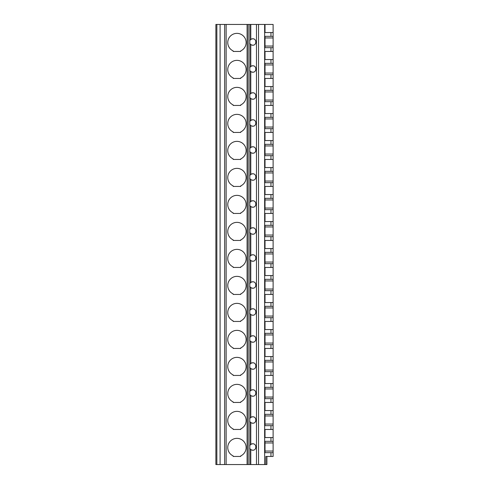 <?xml version="1.0" encoding="UTF-8"?>
<svg xmlns="http://www.w3.org/2000/svg" width="489" height="489" viewBox="0 0 489 489"><rect width="100%" height="100%" fill="white"/><g stroke="black" fill="none" stroke-linecap="round" stroke-linejoin="round"><path stroke-width="0.73" d="M273.119 456.451L273.119 452.667L273.119 456.451L265.833 456.451L265.833 464.55L215.881 464.55L215.881 24.45L216.853 24.45L216.853 464.55M270.961 441.329L270.961 437.551L273.119 437.551L273.119 441.329L265.02 441.329L265.02 452.667L273.119 452.667L273.119 425.668L265.02 425.668L265.02 414.33L270.961 414.33L270.961 410.552L265.02 410.552L265.02 402.447L270.961 402.447L270.961 398.669L265.02 398.669L265.02 387.331L270.961 387.331L270.961 383.547L265.02 383.547L265.02 375.448L270.961 375.448L270.961 371.671L265.02 371.671L265.02 360.332L270.961 360.332L270.961 356.548L265.02 356.548L265.02 348.449L270.961 348.449L270.961 344.672L265.02 344.672L265.02 333.333L270.961 333.333L270.961 329.549L265.02 329.549L265.02 321.45L270.961 321.45L270.961 317.673L265.02 317.673L265.02 306.328L270.961 306.328L270.961 302.55L265.02 302.55L265.02 294.451L270.961 294.451L270.961 290.668L265.02 290.668L265.02 279.329L270.961 279.329L270.961 275.551L265.02 275.551L265.02 267.452L270.961 267.452L270.961 263.669L265.02 263.669L265.02 252.33L270.961 252.33L270.961 248.553L265.02 248.553L265.02 240.447L270.961 240.447L270.961 236.67L265.02 236.67L265.02 225.331L270.961 225.331L270.961 221.548L265.02 221.548L265.02 213.448L270.961 213.448L270.961 209.671L265.02 209.671L265.02 198.332L270.961 198.332L270.961 194.549L265.02 194.549L265.02 186.45L270.961 186.45L270.961 182.672L265.02 182.672L265.02 171.327L270.961 171.327L270.961 167.55L265.02 167.55L265.02 159.451L270.961 159.451L270.961 155.667L265.02 155.667L265.02 144.328L270.961 144.328L270.961 140.551L265.02 140.551L265.02 132.452L270.961 132.452L270.961 128.668L265.02 128.668L265.02 117.329L270.961 117.329L270.961 113.552L265.02 113.552L265.02 105.453L270.961 105.453L270.961 101.669L265.02 101.669L265.02 90.331L270.961 90.331L270.961 86.553L265.02 86.553L265.02 78.448L270.961 78.448L270.961 74.67L265.02 74.67L265.02 63.332L270.961 63.332L270.961 59.548L265.02 59.548L265.02 51.449L270.961 51.449L270.961 47.671L265.02 47.671L265.02 36.333L270.961 36.333L270.961 32.549L265.02 32.549L265.02 24.45L264.647 24.45L264.647 464.55M270.961 437.551L265.02 437.551L265.02 429.452L273.119 429.452L273.119 398.669L270.961 398.669M270.961 402.447L273.119 402.447L273.119 371.671L270.961 371.671M270.961 375.448L273.119 375.448L273.119 344.672L270.961 344.672M270.961 348.449L273.119 348.449L273.119 317.673L270.961 317.673M270.961 321.45L273.119 321.45L273.119 302.55L270.961 302.55M270.961 306.328L273.119 306.328L273.119 290.668L270.961 290.668M270.961 294.451L273.119 294.451L273.119 263.669L270.961 263.669M270.961 267.452L273.119 267.452L273.119 248.553L270.961 248.553M270.961 252.33L273.119 252.33L273.119 236.67L270.961 236.67M270.961 240.447L273.119 240.447L273.119 209.671L270.961 209.671M270.961 213.448L273.119 213.448L273.119 182.672L270.961 182.672M270.961 186.45L273.119 186.45L273.119 155.667L270.961 155.667M270.961 159.451L273.119 159.451L273.119 128.668L270.961 128.668M270.961 132.452L273.119 132.452L273.119 101.669L270.961 101.669M270.961 105.453L273.119 105.453L273.119 74.67L270.961 74.67M270.961 78.448L273.119 78.448L273.119 47.671L270.961 47.671M270.961 51.449L273.119 51.449L273.119 24.45L265.02 24.45M270.961 36.333L273.119 36.333L273.119 32.549L270.961 32.549M270.961 414.33L273.119 414.33L273.119 410.552L270.961 410.552M270.961 387.331L273.119 387.331L273.119 383.547L270.961 383.547M270.961 360.332L273.119 360.332L273.119 356.548L270.961 356.548M270.961 333.333L273.119 333.333L273.119 329.549L270.961 329.549M270.961 279.329L273.119 279.329L273.119 275.551L270.961 275.551M270.961 225.331L273.119 225.331L273.119 221.548L270.961 221.548M270.961 198.332L273.119 198.332L273.119 194.549L270.961 194.549M270.961 171.327L273.119 171.327L273.119 167.55L270.961 167.55M270.961 144.328L273.119 144.328L273.119 140.551L270.961 140.551M270.961 117.329L273.119 117.329L273.119 113.552L270.961 113.552M270.961 90.331L273.119 90.331L273.119 86.553L270.961 86.553M270.961 63.332L273.119 63.332L273.119 59.548L270.961 59.548M266.908 456.451L266.908 464.55L265.833 464.55M264.647 24.45L220.093 24.45L220.093 464.55M220.093 24.45L216.853 24.45M224.653 24.45L224.653 464.55M240.722 428.908A9.181 9.181 0 0 0 244.164 414.874A9.181 9.181 0 0 0 229.714 414.874A9.181 9.181 0 0 0 233.161 428.908L233.161 429.452L240.722 429.452L240.722 428.908M240.722 401.903A9.181 9.181 0 0 0 244.164 387.875A9.181 9.181 0 0 0 229.714 387.875A9.181 9.181 0 0 0 233.161 401.903L233.161 402.447L240.722 402.447L240.722 401.903M240.722 374.904A9.181 9.181 0 0 0 244.164 360.876A9.181 9.181 0 0 0 229.714 360.876A9.181 9.181 0 0 0 233.161 374.904L233.161 375.448L240.722 375.448L240.722 374.904M240.722 347.905A9.181 9.181 0 0 0 244.164 333.877A9.181 9.181 0 0 0 229.714 333.877A9.181 9.181 0 0 0 233.161 347.905L233.161 348.449L240.722 348.449L240.722 347.905M240.722 320.906A9.181 9.181 0 0 0 244.164 306.872A9.181 9.181 0 0 0 229.714 306.872A9.181 9.181 0 0 0 233.161 320.906L233.161 321.45L240.722 321.45L240.722 320.906M240.722 293.907A9.181 9.181 0 0 0 244.164 279.873A9.181 9.181 0 0 0 229.714 279.873A9.181 9.181 0 0 0 233.161 293.907L233.161 294.451L240.722 294.451L240.722 293.907M240.722 266.908A9.181 9.181 0 0 0 244.164 252.874A9.181 9.181 0 0 0 229.714 252.874A9.181 9.181 0 0 0 233.161 266.908L233.161 267.452L240.722 267.452L240.722 266.908M240.722 239.903A9.181 9.181 0 0 0 244.164 225.875A9.181 9.181 0 0 0 229.714 225.875A9.181 9.181 0 0 0 233.161 239.903L233.161 240.447L240.722 240.447L240.722 239.903M240.722 212.904A9.181 9.181 0 0 0 244.164 198.876A9.181 9.181 0 0 0 229.714 198.876A9.181 9.181 0 0 0 233.161 212.904L233.161 213.448L240.722 213.448L240.722 212.904M240.722 185.906A9.181 9.181 0 0 0 244.164 171.877A9.181 9.181 0 0 0 229.714 171.877A9.181 9.181 0 0 0 233.161 185.906L233.161 186.45L240.722 186.45L240.722 185.906M240.722 158.907A9.181 9.181 0 0 0 244.164 144.872A9.181 9.181 0 0 0 229.714 144.872A9.181 9.181 0 0 0 233.161 158.907L233.161 159.451L240.722 159.451L240.722 158.907M240.722 131.908A9.181 9.181 0 0 0 244.164 117.873A9.181 9.181 0 0 0 229.714 117.873A9.181 9.181 0 0 0 233.161 131.908L233.161 132.452L240.722 132.452L240.722 131.908M240.722 104.903A9.181 9.181 0 0 0 244.164 90.875A9.181 9.181 0 0 0 229.714 90.875A9.181 9.181 0 0 0 233.161 104.903L233.161 105.453L240.722 105.453L240.722 104.903M240.722 77.904A9.181 9.181 0 0 0 244.164 63.876A9.181 9.181 0 0 0 229.714 63.876A9.181 9.181 0 0 0 233.161 77.904L233.161 78.448L240.722 78.448L240.722 77.904M240.722 50.905A9.181 9.181 0 0 0 244.164 36.877A9.181 9.181 0 0 0 229.714 36.877A9.181 9.181 0 0 0 233.161 50.905L233.161 51.449L240.722 51.449L240.722 50.905M233.161 456.451L233.161 455.907A9.181 9.181 0 0 1 229.714 441.873A9.181 9.181 0 0 1 244.164 441.873A9.181 9.181 0 0 1 240.722 455.907L240.722 456.451L233.161 456.451M253.773 443.951A3.24 3.24 0 0 0 250.386 444.715M250.234 444.886A3.24 3.24 0 0 0 249.628 445.925M249.628 448.077A3.24 3.24 0 0 0 250.234 449.116M250.392 449.287A3.24 3.24 0 0 0 251.377 449.966M252.018 450.173A3.24 3.24 0 0 0 253.779 450.051M255.49 448.621A3.24 3.24 0 0 0 255.875 447.563M255.478 445.363A3.24 3.24 0 0 0 254.751 444.507M250.79 449.623L249.818 448.511L249.818 445.485L250.79 444.373L252.685 443.761C256.841 443.517 256.866 450.473 252.685 450.241L250.79 449.623L250.79 464.55M249.818 40.483L250.79 39.377L252.685 38.759C256.841 38.515 256.866 45.471 252.685 45.239L250.79 44.627L249.818 43.515L249.818 24.45M249.818 67.488L250.79 66.376L252.685 65.758C256.841 65.514 256.866 72.47 252.685 72.238L250.79 71.626L249.818 70.514L249.818 43.515M249.818 94.487L250.79 93.375L252.685 92.757C256.841 92.513 256.866 99.469 252.685 99.243L250.79 98.625L249.818 97.513L249.818 70.514M249.818 121.486L250.79 120.373L252.685 119.762C256.841 119.518 256.866 126.468 252.685 126.241L250.79 125.624L249.818 124.512L249.818 97.513M249.818 148.485L250.79 147.372L252.685 146.761C256.841 146.517 256.866 153.473 252.685 153.24L250.79 152.623L249.818 151.511L249.818 124.512M249.818 175.49L250.79 174.371L252.685 173.76C256.841 173.516 256.866 180.472 252.685 180.239L250.79 179.628L249.818 178.509L249.818 151.511M249.818 202.483L250.79 201.376L252.685 200.759C256.841 200.514 256.866 207.47 252.685 207.238L250.79 206.627L249.818 205.514L249.818 178.509M249.818 229.488L250.79 228.375L252.685 227.758C256.841 227.513 256.866 234.469 252.685 234.237L250.79 233.626L249.818 232.513L249.818 205.514M249.818 256.487L250.79 255.374L252.685 254.763C256.841 254.512 256.866 261.468 252.685 261.242L250.79 260.625L249.818 259.512L249.818 232.513M249.818 283.486L250.79 282.373L252.685 281.762C256.841 281.517 256.866 288.473 252.685 288.241L250.79 287.624L249.818 286.511L249.818 259.512M249.818 310.484L250.79 309.372L252.685 308.761C256.841 308.516 256.866 315.472 252.685 315.24L250.79 314.629L249.818 313.51L249.818 286.511M249.818 337.489L250.79 336.377L252.685 335.76C256.841 335.515 256.866 342.471 252.685 342.239L250.79 341.628L249.818 340.515L249.818 313.51M249.818 364.482L250.79 363.376L252.685 362.759C256.841 362.514 256.866 369.47 252.685 369.238L250.79 368.627L249.818 367.514L249.818 340.515M249.818 391.487L250.79 390.375L252.685 389.757C256.841 389.513 256.866 396.469 252.685 396.243L250.79 395.625L249.818 394.513L249.818 367.514M249.818 418.486L250.79 417.374L252.685 416.762C256.841 416.518 256.866 423.468 252.685 423.242L250.79 422.624L249.818 421.512L249.818 394.513M253.773 416.946A3.24 3.24 0 0 0 249.634 418.914M249.628 421.072A3.24 3.24 0 0 0 250.234 422.117M250.392 422.288A3.24 3.24 0 0 0 251.377 422.961M252.018 423.168A3.24 3.24 0 0 0 253.779 423.052M248.174 24.45L248.174 464.55M253.773 38.949A3.24 3.24 0 0 0 249.634 40.917M249.628 43.075A3.24 3.24 0 0 0 250.234 44.114M250.392 44.285A3.24 3.24 0 0 0 251.377 44.964M252.018 45.171A3.24 3.24 0 0 0 253.779 45.049M255.49 43.619A3.24 3.24 0 0 0 255.875 42.561M255.478 40.361A3.24 3.24 0 0 0 254.751 39.505M253.773 65.948A3.24 3.24 0 0 0 250.386 66.712M250.234 66.883A3.24 3.24 0 0 0 249.628 67.922M249.628 70.074A3.24 3.24 0 0 0 250.234 71.119M250.392 71.284A3.24 3.24 0 0 0 251.377 71.962M252.018 72.17A3.24 3.24 0 0 0 253.779 72.048M255.49 70.624A3.24 3.24 0 0 0 255.875 69.56M255.478 67.36A3.24 3.24 0 0 0 254.751 66.504M253.773 92.947A3.24 3.24 0 0 0 249.634 94.915M249.628 97.073A3.24 3.24 0 0 0 250.234 98.118M250.392 98.289A3.24 3.24 0 0 0 251.377 98.961M252.018 99.169A3.24 3.24 0 0 0 253.779 99.053M255.49 97.623A3.24 3.24 0 0 0 255.875 96.565M255.478 94.365A3.24 3.24 0 0 0 254.751 93.503M253.773 119.946A3.24 3.24 0 0 0 250.386 120.716M250.234 120.881A3.24 3.24 0 0 0 249.628 121.92M249.628 124.072A3.24 3.24 0 0 0 250.234 125.117M250.392 125.288A3.24 3.24 0 0 0 250.79 125.624L250.79 147.372M252.018 126.168A3.24 3.24 0 0 0 253.779 126.052M255.49 124.622A3.24 3.24 0 0 0 255.875 123.564M255.478 121.364A3.24 3.24 0 0 0 254.751 120.508M253.773 146.951A3.24 3.24 0 0 0 249.634 148.919M249.628 151.07A3.24 3.24 0 0 0 250.234 152.116M250.392 152.287A3.24 3.24 0 0 0 251.377 152.965M252.018 153.173A3.24 3.24 0 0 0 253.779 153.051M255.49 151.621A3.24 3.24 0 0 0 255.875 150.563M255.478 148.363A3.24 3.24 0 0 0 254.751 147.507M253.773 173.95A3.24 3.24 0 0 0 250.386 174.714M250.234 174.885A3.24 3.24 0 0 0 249.628 175.924M249.628 178.075A3.24 3.24 0 0 0 250.234 179.115M250.392 179.286A3.24 3.24 0 0 0 250.79 179.628L250.79 201.376M252.018 180.172A3.24 3.24 0 0 0 253.779 180.05M255.49 178.619A3.24 3.24 0 0 0 255.875 177.562M255.478 175.362A3.24 3.24 0 0 0 254.751 174.506M253.773 200.948A3.24 3.24 0 0 0 249.634 202.917M249.628 205.074A3.24 3.24 0 0 0 250.234 206.12M250.392 206.285A3.24 3.24 0 0 0 251.377 206.963M252.018 207.171A3.24 3.24 0 0 0 253.779 207.049M255.49 205.624A3.24 3.24 0 0 0 255.875 204.561M255.478 202.36A3.24 3.24 0 0 0 254.751 201.505M253.773 227.947A3.24 3.24 0 0 0 250.386 228.718M250.234 228.883A3.24 3.24 0 0 0 249.628 229.922M249.628 232.073A3.24 3.24 0 0 0 250.234 233.119M250.392 233.29A3.24 3.24 0 0 0 250.79 233.626L250.79 255.374M252.018 234.17A3.24 3.24 0 0 0 253.779 234.054M255.49 232.623A3.24 3.24 0 0 0 255.875 231.566M255.478 229.359A3.24 3.24 0 0 0 254.751 228.504M253.773 254.946A3.24 3.24 0 0 0 249.634 256.914M249.628 259.072A3.24 3.24 0 0 0 250.234 260.117M250.392 260.289A3.24 3.24 0 0 0 251.377 260.961M252.018 261.169A3.24 3.24 0 0 0 253.779 261.053M255.49 259.622A3.24 3.24 0 0 0 255.875 258.565M255.478 256.364A3.24 3.24 0 0 0 254.751 255.502M253.773 281.951A3.24 3.24 0 0 0 250.386 282.715M250.234 282.88A3.24 3.24 0 0 0 249.628 283.92M249.628 286.077A3.24 3.24 0 0 0 250.234 287.116M250.392 287.287A3.24 3.24 0 0 0 251.377 287.966M252.018 288.174A3.24 3.24 0 0 0 253.779 288.052M255.49 286.621A3.24 3.24 0 0 0 255.875 285.564M255.478 283.363A3.24 3.24 0 0 0 254.751 282.508M253.773 308.95A3.24 3.24 0 0 0 249.634 310.918M249.628 313.07A3.24 3.24 0 0 0 250.234 314.115M250.392 314.286A3.24 3.24 0 0 0 251.377 314.965M252.018 315.173A3.24 3.24 0 0 0 253.779 315.05M255.49 313.62A3.24 3.24 0 0 0 255.875 312.563M255.478 310.362A3.24 3.24 0 0 0 254.751 309.506M253.773 335.949A3.24 3.24 0 0 0 250.386 336.713M250.234 336.884A3.24 3.24 0 0 0 249.628 337.923M249.628 340.075A3.24 3.24 0 0 0 250.234 341.114M250.392 341.285A3.24 3.24 0 0 0 251.377 341.964M252.018 342.172A3.24 3.24 0 0 0 253.779 342.049M255.49 340.619A3.24 3.24 0 0 0 255.875 339.562M255.478 337.361A3.24 3.24 0 0 0 254.751 336.505M253.773 362.948A3.24 3.24 0 0 0 249.634 364.916M249.628 367.074A3.24 3.24 0 0 0 250.234 368.119M250.392 368.284A3.24 3.24 0 0 0 251.377 368.963M252.018 369.171A3.24 3.24 0 0 0 253.779 369.048M255.49 367.624A3.24 3.24 0 0 0 255.875 366.561M255.478 364.36A3.24 3.24 0 0 0 254.751 363.504M253.773 389.947A3.24 3.24 0 0 0 250.386 390.717M250.234 390.882A3.24 3.24 0 0 0 249.628 391.921M249.628 394.073A3.24 3.24 0 0 0 250.234 395.118M250.392 395.289A3.24 3.24 0 0 0 251.377 395.962M252.018 396.169A3.24 3.24 0 0 0 253.779 396.053M255.49 394.623A3.24 3.24 0 0 0 255.875 393.566M255.478 391.365A3.24 3.24 0 0 0 254.751 390.503M255.49 421.622A3.24 3.24 0 0 0 255.875 420.564M255.478 418.364A3.24 3.24 0 0 0 254.751 417.502M273.119 46.052L265.02 46.052M265.02 37.953L273.119 37.953M270.961 456.451L270.961 452.667M270.961 429.452L270.961 425.668M273.119 451.047L265.02 451.047M226.138 24.45L226.138 464.55M247.092 24.45L247.092 464.55M250.79 39.377L250.79 24.45M250.79 66.376L250.79 44.627M250.79 93.375L250.79 71.626M250.79 120.373L250.79 98.625M250.79 174.371L250.79 152.623M250.79 228.375L250.79 206.627M250.79 282.373L250.79 260.625M250.79 309.372L250.79 287.624M250.79 336.377L250.79 314.629M250.79 363.376L250.79 341.628M250.79 390.375L250.79 368.627M250.79 417.374L250.79 395.625M250.79 444.373L250.79 422.624M256.474 24.45L256.474 464.55M258.54 24.45L258.54 464.55M249.818 445.485L249.818 421.512M249.818 448.511L249.818 464.55M265.02 64.951L273.119 64.951M273.119 73.05L265.02 73.05M265.02 91.95L273.119 91.95M273.119 100.049L265.02 100.049M265.02 118.949L273.119 118.949M273.119 127.048L265.02 127.048M265.02 145.948L273.119 145.948M273.119 154.047L265.02 154.047M265.02 172.947L273.119 172.947M273.119 181.052L265.02 181.052M265.02 199.952L273.119 199.952M273.119 208.051L265.02 208.051M265.02 226.951L273.119 226.951M273.119 235.05L265.02 235.05M265.02 253.95L273.119 253.95M273.119 262.049L265.02 262.049M265.02 280.949L273.119 280.949M273.119 289.048L265.02 289.048M265.02 307.948L273.119 307.948M273.119 316.053L265.02 316.053M265.02 334.953L273.119 334.953M273.119 343.052L265.02 343.052M265.02 361.952L273.119 361.952M273.119 370.051L265.02 370.051M265.02 388.951L273.119 388.951M273.119 397.05L265.02 397.05M265.02 415.95L273.119 415.95M273.119 424.049L265.02 424.049M265.02 442.948L273.119 442.948"/></g></svg>
